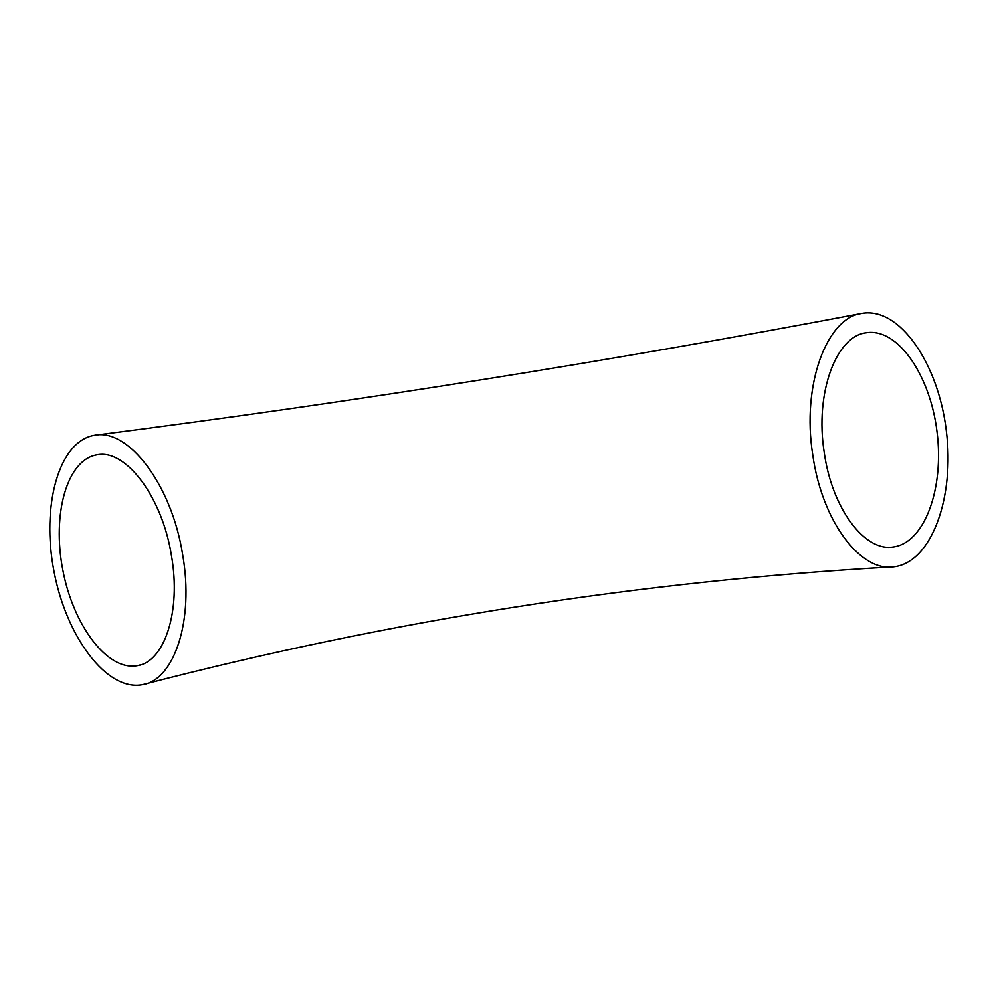 <?xml version="1.0" encoding="UTF-8"?>
<svg xmlns="http://www.w3.org/2000/svg" width="998" height="998" viewBox="0 0 998 998"><rect width="100%" height="100%" fill="white"/><g stroke="black" fill="none" stroke-linecap="round" stroke-linejoin="round"><path stroke-width="1.5" d="M171.444 555.587C162.138 496.318 125.386 448.801 97.168 454.814C66.854 459.442 51.933 514.506 62.774 569.758C73.128 625.11 107.41 671.454 137.437 665.654C164.371 661.836 181.362 611.4 171.444 555.587M824.236 452.556C814.692 393.05 836.149 336.027 866.164 332.771C897.851 327.531 930.286 375.498 937.022 431.835C944.283 488.097 924.734 543.236 892.936 547.029C864.892 551.744 832.058 508.93 824.236 452.556M182.634 554.539C171.606 484.192 128.006 428.204 94.835 435.228C58.645 440.729 41.192 506.161 53.979 571.28C66.18 636.499 106.661 691.614 142.477 684.678C174.089 680.137 194.373 620.768 182.634 554.539M812.784 455.1C801.444 384.492 826.993 317.214 862.247 313.322C900.071 307.01 938.345 364.108 946.279 430.512C954.837 496.842 931.87 562.336 893.921 566.802C861 572.266 822.103 521.929 812.784 455.1M137.437 665.654L140.469 664.88M94.835 435.228C352.743 402.182 608.543 361.55 862.247 313.322M142.477 684.678C389.969 620.307 640.454 581.023 893.921 566.802"/></g></svg>
